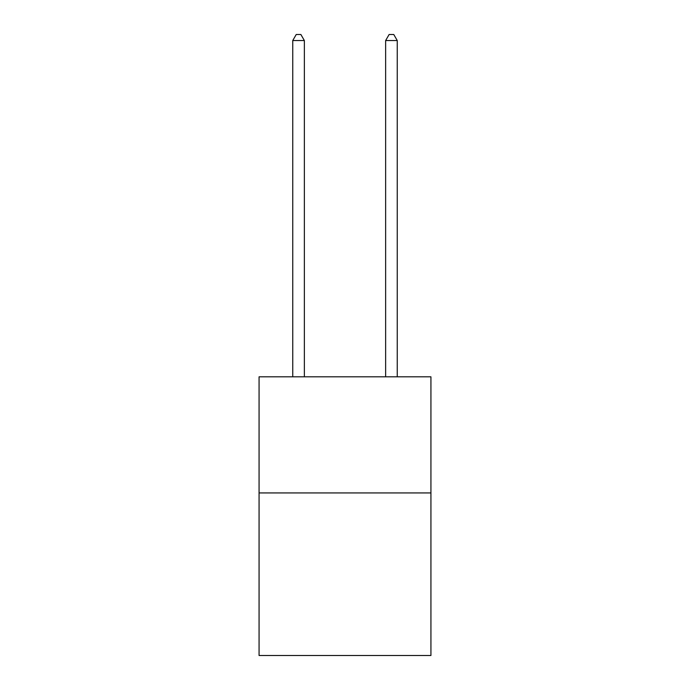 <?xml version="1.0" encoding="UTF-8"?>
<svg xmlns="http://www.w3.org/2000/svg" width="690" height="690" viewBox="0 0 690 690"><rect width="100%" height="100%" fill="white"/><g stroke="black" fill="none" stroke-linecap="round" stroke-linejoin="round"><path stroke-width="1.03" d="M430.931 492.936L430.931 655.5L259.069 655.5L259.069 376.818L430.931 376.818L430.931 492.936L259.069 492.936M304.359 376.818L304.359 40.538L292.75 40.538L292.75 376.818M292.75 40.538L296.234 34.5L300.875 34.5L304.359 40.538M397.25 376.818L397.25 40.538L385.641 40.538L385.641 376.818M385.641 40.538L389.126 34.5L393.766 34.5L397.25 40.538"/></g></svg>

